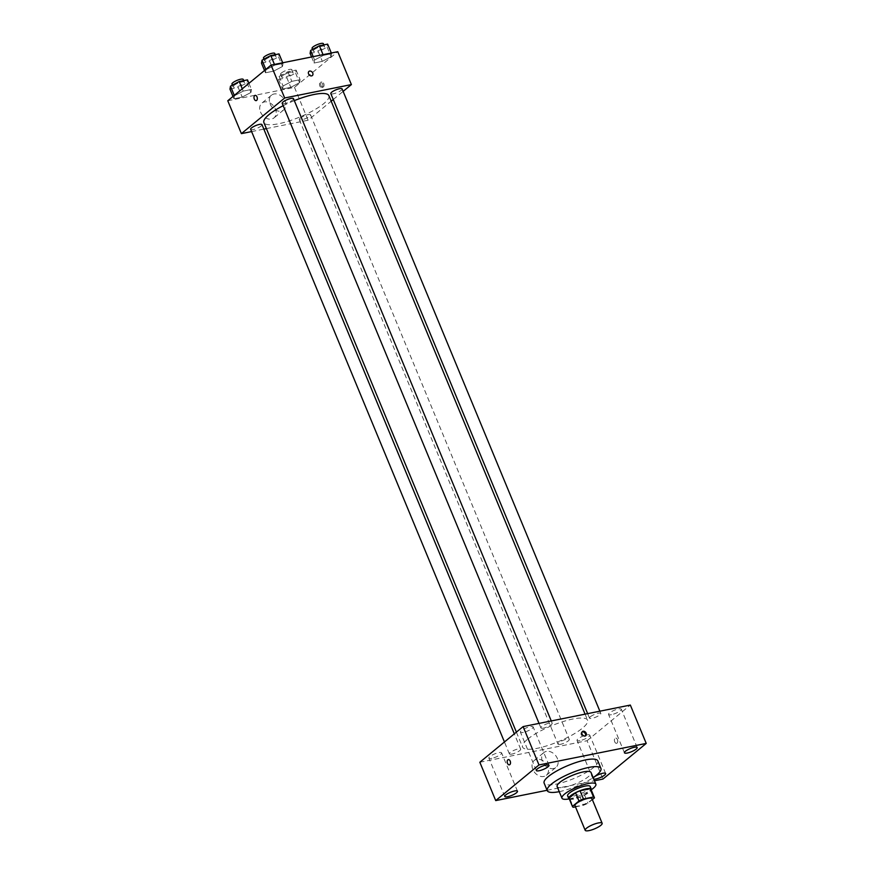 <?xml version="1.0" encoding="UTF-8"?>
<svg xmlns="http://www.w3.org/2000/svg" width="874" height="874" viewBox="0 0 874 874"><rect width="100%" height="100%" fill="white"/><g stroke="black" fill="none" stroke-linecap="round" stroke-linejoin="round"><path stroke-width="0.66" stroke-dasharray="4.37 3.28" d="M591.927 798.628A9.177 2.251 -22.5 0 1 584.313 804.211A9.177 2.251 -22.5 0 1 574.972 805.642M575.485 806.866L583.45 805.271A11.843 2.906 -22.5 0 0 587.94 803.261L592.343 799.634M590.988 789.386A11.843 2.906 -22.5 0 1 591.043 789.681L594.451 797.896M569.105 798.454A11.843 2.906 -22.5 0 0 570.012 799.065L580.041 797.044A11.843 2.906 -22.5 0 0 584.542 795.045L591.043 789.681M569.4 799.142A12.236 3.004 157.5 0 0 581.199 796.695A12.236 3.004 157.5 0 0 591.283 790.085M590.212 786.502A12.236 3.004 -22.5 0 1 580.063 793.953A12.236 3.004 -22.5 0 1 567.608 795.864M580.041 797.044L583.45 805.271M570.012 799.065L573.41 807.281M584.542 795.045L587.94 803.261M569.018 798.934A18.354 4.501 157.5 0 0 591.403 789.67M557.142 786.556A18.354 4.501 157.5 0 0 575.813 783.694A18.354 4.501 157.5 0 0 591.043 772.518M559.251 791.658A29.05 7.123 157.5 0 0 593.162 777.62M597.816 760.883A29.05 7.123 -22.5 0 1 573.694 778.592A29.05 7.123 -22.5 0 1 544.131 783.126M593.807 779.182A6.883 1.693 -22.5 0 1 592.922 778.778A6.883 1.693 -22.5 0 1 593.26 777.86M547.091 790.282L594.462 780.766M579.921 740.66A6.883 1.693 -22.5 0 1 577.037 740.42A6.883 1.693 -22.5 0 1 582.761 736.225A6.883 1.693 -22.5 0 1 589.764 735.154A6.883 1.693 -22.5 0 1 586.738 738.06A6.883 1.693 -22.5 0 1 579.921 740.66M491.756 758.359A6.883 1.693 -22.5 0 1 488.883 758.129A6.883 1.693 -22.5 0 1 494.597 753.934A6.883 1.693 -22.5 0 1 501.6 752.864A6.883 1.693 -22.5 0 1 498.573 755.759A6.883 1.693 -22.5 0 1 491.756 758.359M523.286 732.39A6.883 1.693 -22.5 0 1 520.412 732.161A6.883 1.693 -22.5 0 1 526.126 727.966A6.883 1.693 -22.5 0 1 533.129 726.884A6.883 1.693 -22.5 0 1 530.103 729.79A6.883 1.693 -22.5 0 1 523.286 732.39M611.45 714.681A6.883 1.693 -22.5 0 1 608.566 714.451A6.883 1.693 -22.5 0 1 614.291 710.256A6.883 1.693 -22.5 0 1 621.294 709.175A6.883 1.693 -22.5 0 1 618.268 712.081A6.883 1.693 -22.5 0 1 611.45 714.681M479.837 762.248L587.066 740.715L602.951 779.062M536.712 759.353A9.559 7.221 50.5 0 0 534.178 760.533A9.559 7.221 50.5 0 0 534.68 772.507A9.559 7.221 50.5 0 0 546.337 775.293A9.559 7.221 50.5 0 0 546.895 764.816A9.559 7.221 50.5 0 0 536.712 759.353M546.37 751.4A9.559 7.221 50.5 0 0 543.836 752.58A9.559 7.221 50.5 0 0 544.338 764.553A9.559 7.221 50.5 0 0 555.995 767.339A9.559 7.221 50.5 0 0 556.541 756.862A9.559 7.221 50.5 0 0 546.37 751.4M582.062 731.953A2.677 2.021 50.5 0 0 581.614 732.215A2.677 2.021 50.5 0 0 581.756 735.558A2.677 2.021 50.5 0 0 585.023 736.345A2.677 2.021 50.5 0 0 585.361 735.952M508.329 759.604L508.318 759.604A2.677 1.628 78.6 0 1 510.449 761.909A2.677 1.628 78.6 0 1 509.378 764.848L509.378 764.848M587.066 740.715L630.34 705.067M617.066 743.086A2.677 1.628 -101.4 0 0 617.568 739.961A2.677 1.628 -101.4 0 0 615.547 738.071A2.677 1.628 -101.4 0 0 614.477 741.01A2.677 1.628 -101.4 0 0 616.596 743.315A2.677 1.628 -101.4 0 0 617.066 743.086A2.677 1.628 -101.4 0 0 617.557 739.972A2.677 1.628 -101.4 0 0 615.547 738.071A2.677 1.628 -101.4 0 0 614.477 741.01A2.677 1.628 -101.4 0 0 616.596 743.315A2.677 1.628 -101.4 0 0 617.066 743.086M560.54 744.309A6.118 1.497 -22.5 0 1 557.973 744.102A6.118 1.497 -22.5 0 1 558.857 742.714A6.118 1.497 -22.5 0 1 564.965 739.677A6.118 1.497 -22.5 0 1 569.28 739.415A6.118 1.497 -22.5 0 1 566.592 741.993A6.118 1.497 -22.5 0 1 560.54 744.309M543.453 728.097A6.118 1.497 -22.5 0 1 540.897 727.889A6.118 1.497 -22.5 0 1 541.782 726.502A6.118 1.497 -22.5 0 1 547.878 723.464A6.118 1.497 -22.5 0 1 552.193 723.213A6.118 1.497 -22.5 0 1 549.506 725.791A6.118 1.497 -22.5 0 1 543.453 728.097M590.387 716.746A6.118 1.497 -22.5 0 1 596.494 713.697A6.118 1.497 -22.5 0 1 600.809 713.446A6.118 1.497 -22.5 0 1 595.729 717.172A6.118 1.497 -22.5 0 1 589.502 718.122A6.118 1.497 -22.5 0 1 590.387 716.746M511.924 754.065A6.118 1.497 -22.5 0 1 509.367 753.858A6.118 1.497 -22.5 0 1 514.447 750.132A6.118 1.497 -22.5 0 1 520.675 749.182A6.118 1.497 -22.5 0 1 519.779 750.569A6.118 1.497 -22.5 0 1 511.924 754.065M527.688 739.153A35.168 8.631 -22.5 0 1 562.758 721.673A35.168 8.631 -22.5 0 1 587.579 720.198A35.168 8.631 -22.5 0 1 558.388 741.622A35.168 8.631 -22.5 0 1 522.597 747.117A35.168 8.631 -22.5 0 1 527.688 739.153M283.176 105.699A35.168 8.631 -22.5 0 1 294.32 100.63M328.886 95.648A35.168 8.631 -22.5 0 1 299.695 117.072A35.168 8.631 -22.5 0 1 263.893 122.568M250.674 129.319A6.118 1.497 157.5 0 0 254.99 129.057A6.118 1.497 157.5 0 0 261.086 126.02A6.118 1.497 157.5 0 0 261.971 124.632M342.105 88.897A6.118 1.497 -22.5 0 1 337.036 92.622A6.118 1.497 -22.5 0 1 330.809 93.584M293.5 98.664A6.118 1.497 -22.5 0 1 288.42 102.389A6.118 1.497 -22.5 0 1 282.204 103.34M300.164 118.165A6.118 1.497 -22.5 0 1 306.261 115.128A6.118 1.497 -22.5 0 1 310.576 114.876A6.118 1.497 -22.5 0 1 305.507 118.602A6.118 1.497 -22.5 0 1 299.279 119.552A6.118 1.497 -22.5 0 1 300.164 118.165M251.614 131.581L263.839 129.123M266.395 128.609L308.107 120.23L331.191 101.22M333.267 99.516L343.132 91.377M290.802 87.334L299.563 82.68L300.077 79.698L291.829 81.348L283.056 86.002L282.553 88.984L290.802 87.334L299.563 82.68L300.077 79.698L291.829 81.348L283.056 86.002L282.553 88.984L290.802 87.334L286.836 77.742L295.598 73.099L296.111 70.106L287.852 71.766L279.09 76.409L278.577 79.403L286.836 77.742M273.726 71.122L282.488 66.468L283.001 63.485L274.742 65.135L265.98 69.789L265.467 72.782L273.726 71.122L282.488 66.468L283.001 63.485L274.742 65.135L265.98 69.789L265.467 72.782L273.726 71.122L269.749 61.53L278.522 56.886L279.024 53.893M227.775 100.761L294.494 87.356L337.768 51.708M322.331 61.355L331.093 56.712L331.607 53.718L323.358 55.379L314.585 60.022L314.083 63.015L322.331 61.355L331.093 56.712L331.607 53.718L323.358 55.379L314.585 60.022L314.083 63.015L322.331 61.355L318.365 51.774L327.127 47.12L327.641 44.126M242.196 97.09L250.958 92.447L251.472 89.454L243.212 91.115L234.451 95.758L233.948 98.751L242.196 97.09L250.958 92.447L251.472 89.454L243.212 91.115L234.451 95.758L233.948 98.751L242.196 97.09L238.231 87.509L246.992 82.855L247.495 79.873M294.494 87.356L308.107 120.23M260.496 111.992A9.559 7.221 50.5 0 0 274.021 117.87A9.559 7.221 50.5 0 0 273.518 105.907A9.559 7.221 50.5 0 0 261.872 103.121A9.559 7.221 50.5 0 0 260.496 111.992M323.369 86.996A2.677 1.628 -101.4 0 0 323.861 83.871A2.677 1.628 -101.4 0 0 321.851 81.981A2.677 1.628 -101.4 0 0 320.78 84.92A2.677 1.628 -101.4 0 0 322.899 87.225A2.677 1.628 -101.4 0 0 323.369 86.996M255.132 95.375L255.132 95.375A2.677 1.628 78.6 0 1 257.251 97.68A2.677 1.628 78.6 0 1 256.18 100.619L256.18 100.619M322.167 87.236A2.677 1.628 -101.4 0 0 322.659 84.112A2.677 1.628 -101.4 0 0 320.649 82.222A2.677 1.628 -101.4 0 0 319.578 85.16A2.677 1.628 -101.4 0 0 321.698 87.466A2.677 1.628 -101.4 0 0 322.167 87.236M270.153 104.039A9.559 7.221 50.5 0 0 283.679 109.916A9.559 7.221 50.5 0 0 283.176 97.943A9.559 7.221 50.5 0 0 271.53 95.168A9.559 7.221 50.5 0 0 270.153 104.039M312.357 75.546L312.357 75.546A2.677 2.021 -129.5 0 1 308.566 73.897A2.677 2.021 -129.5 0 1 308.948 71.417L308.948 71.406M229.971 89.159L238.231 87.509M233.97 85.477A6.118 1.497 -22.5 0 1 240.066 82.429A6.118 1.497 -22.5 0 1 244.381 82.178A6.118 1.497 -22.5 0 1 239.312 85.903A6.118 1.497 -22.5 0 1 233.085 86.854A6.118 1.497 -22.5 0 1 233.97 85.477M246.992 82.855L250.958 92.447M248.937 83.336L251.472 89.454M242.273 88.82L243.212 91.115M232.997 96.468L233.948 98.751M243.256 79.436A6.118 1.497 -22.5 0 1 238.176 83.161A6.118 1.497 -22.5 0 1 231.949 84.123M282.575 75.71A6.118 1.497 -22.5 0 1 288.682 72.673A6.118 1.497 -22.5 0 1 292.998 72.411A6.118 1.497 -22.5 0 1 287.917 76.136A6.118 1.497 -22.5 0 1 281.69 77.098A6.118 1.497 -22.5 0 1 282.575 75.71M295.598 73.099L299.563 82.68M296.111 70.106L300.077 79.698M287.852 71.766L291.829 81.348M279.09 76.409L283.056 86.002M278.577 79.403L282.553 88.984M281.439 72.968A6.118 1.497 -22.5 0 1 287.546 69.931A6.118 1.497 -22.5 0 1 291.861 69.669A6.118 1.497 -22.5 0 1 286.781 73.405A6.118 1.497 -22.5 0 1 280.554 74.356A6.118 1.497 -22.5 0 1 281.439 72.968M261.501 63.19L269.749 61.53M265.499 59.498A6.118 1.497 -22.5 0 1 271.596 56.46A6.118 1.497 -22.5 0 1 275.911 56.198A6.118 1.497 -22.5 0 1 270.842 59.924A6.118 1.497 -22.5 0 1 264.614 60.885A6.118 1.497 -22.5 0 1 265.499 59.498M278.522 56.886L282.488 66.468M282.706 62.775L283.001 63.485M274.447 64.425L274.742 65.135M264.527 70.488L265.467 72.782M274.786 53.467A6.118 1.497 -22.5 0 1 269.705 57.192A6.118 1.497 -22.5 0 1 263.478 58.143M310.106 53.423L318.365 51.774M314.105 49.742A6.118 1.497 -22.5 0 1 320.201 46.693A6.118 1.497 -22.5 0 1 324.527 46.442A6.118 1.497 -22.5 0 1 319.447 50.168A6.118 1.497 -22.5 0 1 313.22 51.118A6.118 1.497 -22.5 0 1 314.105 49.742M327.127 47.12L331.093 56.712M331.312 53.008L331.607 53.718M323.063 54.669L323.358 55.379M313.187 56.646L314.585 60.022M311.581 56.974L314.083 63.015M323.391 43.7A6.118 1.497 -22.5 0 1 318.311 47.425A6.118 1.497 -22.5 0 1 312.084 48.387M605.649 773.501L589.764 735.154M592.922 778.778L577.037 740.42M517.484 791.21L501.6 752.864M504.768 796.476L488.883 758.129M549.014 765.231L533.129 726.884M536.297 770.507L520.412 732.161M637.179 747.532L621.294 709.175M624.451 752.798L608.566 714.451M546.337 775.293L555.995 767.339M534.178 760.533L543.836 752.58M585.023 736.345L585.799 735.7M581.614 732.215L582.401 731.571M516.392 732.139L522.597 747.117M585.077 714.156L587.579 720.198M520.675 749.182L514.316 733.843M509.367 753.858L504.44 741.971M587.645 713.632L589.502 718.122M599.87 711.185L600.809 713.446M539.039 723.399L540.897 727.889M551.265 720.941L552.193 723.213M299.279 119.552L557.973 744.102M310.576 114.876L569.28 739.415M321.698 87.466L322.899 87.225M320.649 82.222L321.851 81.981M271.53 95.168L261.872 103.121M283.679 109.916L274.021 117.87M232.386 85.16L233.085 86.854M243.748 80.626L244.381 82.178M280.554 74.356L281.69 77.098M291.861 69.669L292.998 72.411M263.915 59.192L264.614 60.885M275.266 54.647L275.911 56.198M312.521 49.425L313.22 51.118M323.883 44.891L324.527 46.442"/><path stroke-width="1.31" d="M586.52 828.224A9.177 2.251 -22.5 0 1 595.664 823.658A9.177 2.251 -22.5 0 1 602.142 823.275A9.177 2.251 -22.5 0 1 594.528 828.869A9.177 2.251 -22.5 0 1 585.187 830.3A9.177 2.251 -22.5 0 1 586.52 828.224M585.187 830.3L574.972 805.642A9.177 2.251 -22.5 0 1 576.305 803.567A9.177 2.251 -22.5 0 1 585.449 799.011A9.177 2.251 -22.5 0 1 591.927 798.628L602.142 823.275M575.562 792.794A11.843 2.906 -22.5 0 1 580.052 790.784L590.092 788.774L593.49 796.99L583.461 799A11.843 2.906 -22.5 0 0 578.959 801.01L575.562 792.794L569.05 798.148A11.843 2.906 -22.5 0 0 569.105 798.454L572.514 806.669A11.843 2.906 -22.5 0 0 573.41 807.281L575.485 806.866M592.343 799.634L594.451 797.896A11.843 2.906 -22.5 0 0 594.396 797.601A11.843 2.906 -22.5 0 0 593.49 796.99M578.959 801.01L572.459 806.374A11.843 2.906 -22.5 0 0 572.514 806.669M580.052 790.784L583.461 799M569.05 798.148L572.459 806.374M590.092 788.774A11.843 2.906 -22.5 0 1 590.988 789.386L594.396 797.601M591.283 790.085A12.236 3.004 157.5 0 0 591.348 789.233A12.236 3.004 157.5 0 0 586.236 788.829A12.236 3.004 157.5 0 0 574.131 793.439A12.236 3.004 157.5 0 0 568.745 798.596A12.236 3.004 157.5 0 0 569.4 799.142M568.745 798.596L567.608 795.864A12.236 3.004 -22.5 0 1 569.378 793.089A12.236 3.004 -22.5 0 1 585.099 786.087A12.236 3.004 -22.5 0 1 590.212 786.502L591.348 789.233M591.403 789.67A18.354 4.501 157.5 0 0 595.871 784.153A18.354 4.501 157.5 0 0 588.191 783.541A18.354 4.501 157.5 0 0 570.034 790.467A18.354 4.501 157.5 0 0 561.96 798.202A18.354 4.501 157.5 0 0 569.018 798.934M595.871 784.153L591.043 772.518A18.354 4.501 157.5 0 0 583.362 771.895A18.354 4.501 157.5 0 0 565.205 778.821A18.354 4.501 157.5 0 0 557.142 786.556L561.96 798.202M593.162 777.62A29.05 7.123 157.5 0 0 600.93 768.421A29.05 7.123 157.5 0 0 588.77 767.438A29.05 7.123 157.5 0 0 560.026 778.406A29.05 7.123 157.5 0 0 547.244 790.653A29.05 7.123 157.5 0 0 559.251 791.658M547.244 790.653L544.131 783.126A29.05 7.123 -22.5 0 1 548.337 776.549A29.05 7.123 -22.5 0 1 585.656 759.91A29.05 7.123 -22.5 0 1 597.816 760.883L600.93 768.421M593.26 777.86A6.883 1.693 -22.5 0 1 600.045 774.036A6.883 1.693 -22.5 0 1 605.649 773.501A6.883 1.693 -22.5 0 1 602.623 776.407A6.883 1.693 -22.5 0 1 595.806 779.007A6.883 1.693 -22.5 0 1 593.807 779.182M507.641 796.706A6.883 1.693 -22.5 0 1 504.768 796.476A6.883 1.693 -22.5 0 1 510.482 792.281A6.883 1.693 -22.5 0 1 517.484 791.21A6.883 1.693 -22.5 0 1 514.458 794.116A6.883 1.693 -22.5 0 1 507.641 796.706M539.171 770.737A6.883 1.693 -22.5 0 1 536.297 770.507A6.883 1.693 -22.5 0 1 542.011 766.312A6.883 1.693 -22.5 0 1 549.014 765.231A6.883 1.693 -22.5 0 1 545.988 768.137A6.883 1.693 -22.5 0 1 539.171 770.737M627.335 753.027A6.883 1.693 -22.5 0 1 624.451 752.798A6.883 1.693 -22.5 0 1 630.176 748.603A6.883 1.693 -22.5 0 1 637.179 747.532A6.883 1.693 -22.5 0 1 634.153 750.427A6.883 1.693 -22.5 0 1 627.335 753.027M594.462 780.766L602.951 779.062L646.225 743.413L538.996 764.947L495.722 800.595L547.091 790.282M646.225 743.413L630.34 705.067L523.111 726.6L479.837 762.248L495.722 800.595M523.111 726.6L538.996 764.947M586.181 733.22A2.677 2.021 50.5 0 0 582.401 731.571A2.677 2.021 50.5 0 0 582.543 734.925A2.677 2.021 50.5 0 0 585.799 735.7A2.677 2.021 50.5 0 0 586.181 733.22M585.361 735.952A2.677 2.021 50.5 0 0 585.405 733.854A2.677 2.021 50.5 0 0 582.062 731.953M509.378 764.848A2.677 1.628 78.6 0 1 507.357 762.947A2.677 1.628 78.6 0 1 507.86 759.834A2.677 1.628 78.6 0 1 508.318 759.604A2.677 1.628 78.6 0 1 510.438 761.909A2.677 1.628 78.6 0 1 509.378 764.848A2.677 1.628 78.6 0 1 507.357 762.947A2.677 1.628 78.6 0 1 507.86 759.834A2.677 1.628 78.6 0 1 508.329 759.604M516.392 732.139L263.893 122.568A35.168 8.631 -22.5 0 1 268.984 114.614A35.168 8.631 -22.5 0 1 283.176 105.699M294.32 100.63A35.168 8.631 -22.5 0 1 328.886 95.648L585.077 714.156M514.316 733.843L261.971 124.632A6.118 1.497 157.5 0 0 255.743 125.583A6.118 1.497 157.5 0 0 250.674 129.319L504.44 741.971M587.645 713.632L330.809 93.584A6.118 1.497 -22.5 0 1 331.694 92.196A6.118 1.497 -22.5 0 1 337.79 89.159A6.118 1.497 -22.5 0 1 342.105 88.897L599.87 711.185M539.039 723.399L282.204 103.34A6.118 1.497 -22.5 0 1 283.089 101.963A6.118 1.497 -22.5 0 1 289.185 98.915A6.118 1.497 -22.5 0 1 293.5 98.664L551.265 720.941M343.132 91.377L351.392 84.581L284.673 97.986L241.399 133.635L251.614 131.581M263.839 129.123L266.395 128.609M331.191 101.22L333.267 99.516M284.673 97.986L271.049 65.113L337.768 51.708L351.392 84.581M308.566 73.897A2.677 2.021 -129.5 0 1 308.948 71.406A2.677 2.021 -129.5 0 1 312.215 72.192A2.677 2.021 -129.5 0 1 312.357 75.546A2.677 2.021 -129.5 0 1 308.566 73.897M271.049 65.113L227.775 100.761L241.399 133.635M256.18 100.619A2.677 1.628 78.6 0 1 254.17 98.729A2.677 1.628 78.6 0 1 254.662 95.605A2.677 1.628 78.6 0 1 255.132 95.375A2.677 1.628 78.6 0 1 257.251 97.68A2.677 1.628 78.6 0 1 256.18 100.619A2.677 1.628 78.6 0 1 254.17 98.729A2.677 1.628 78.6 0 1 254.662 95.605A2.677 1.628 78.6 0 1 255.132 95.375M308.948 71.417A2.677 2.021 -129.5 0 1 312.215 72.192A2.677 2.021 -129.5 0 1 312.357 75.546M248.937 83.336L247.495 79.873L239.247 81.522L230.485 86.176L229.971 89.159L232.997 96.468M239.247 81.522L242.273 88.82M230.485 86.176L234.298 95.386M232.386 85.16L231.949 84.123A6.118 1.497 -22.5 0 1 232.834 82.735A6.118 1.497 -22.5 0 1 238.93 79.687A6.118 1.497 -22.5 0 1 243.256 79.436L243.748 80.626M282.706 62.775L279.024 53.893L270.776 55.554L262.014 60.197L261.501 63.19L264.527 70.488M270.776 55.554L274.447 64.425M262.014 60.197L265.827 69.417M263.915 59.192L263.478 58.143A6.118 1.497 -22.5 0 1 264.363 56.755A6.118 1.497 -22.5 0 1 270.459 53.718A6.118 1.497 -22.5 0 1 274.786 53.467L275.266 54.647M331.312 53.008L327.641 44.126L319.381 45.787L310.62 50.441L310.106 53.423L311.581 56.974M319.381 45.787L323.063 54.669M310.62 50.441L313.187 56.646M312.521 49.425L312.084 48.387A6.118 1.497 -22.5 0 1 312.968 46.999A6.118 1.497 -22.5 0 1 319.076 43.951A6.118 1.497 -22.5 0 1 323.391 43.7L323.883 44.891"/></g></svg>

